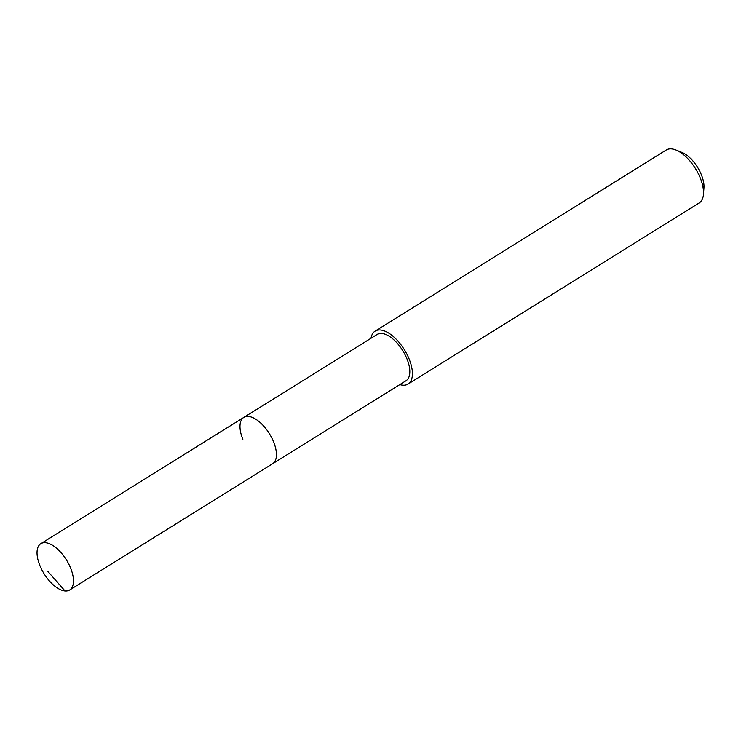 <?xml version="1.0" encoding="UTF-8"?>
<svg xmlns="http://www.w3.org/2000/svg" width="741" height="741" viewBox="0 0 741 741"><rect width="100%" height="100%" fill="white"/><g stroke="black" fill="none" stroke-linecap="round" stroke-linejoin="round"><path stroke-width="1.11" d="M39.894 565.568A27.278 13.143 58.1 0 1 40.848 543.681A27.278 13.143 58.1 0 1 70.617 568.106A27.278 13.143 58.1 0 1 69.663 590.003A27.278 13.143 58.1 0 1 39.894 565.568M273.577 441.84A27.278 13.143 -121.9 0 0 243.808 417.405A27.278 13.143 58.1 0 1 273.577 441.84A27.278 13.143 58.1 0 1 272.623 463.727A27.278 13.143 -121.9 0 0 273.577 441.84M69.663 590.003L406.003 380.754A27.278 13.143 -121.9 0 0 406.957 358.866A27.278 13.143 -121.9 0 0 377.188 334.432L40.848 543.681M242.853 439.302A27.278 13.143 58.1 0 1 243.808 417.405M371.009 338.276A31.178 15.015 58.1 0 1 375.122 331.125A31.178 15.015 58.1 0 1 409.152 359.052A31.178 15.015 58.1 0 1 408.059 384.06A31.178 15.015 58.1 0 1 399.825 384.598M408.059 384.06L699.161 202.96A31.178 15.015 -121.9 0 0 703.468 194.235A31.178 15.015 -121.9 0 0 700.254 177.942A31.178 15.015 -121.9 0 0 675.949 150.015A31.178 15.015 -121.9 0 0 666.233 150.015L375.122 331.125M703.468 194.235L703.95 187.806A24.944 12.013 -121.9 0 0 701.384 174.765A24.944 12.013 -121.9 0 0 681.942 152.424L675.949 150.015M47.869 571.431L65.06 590.985"/></g></svg>
